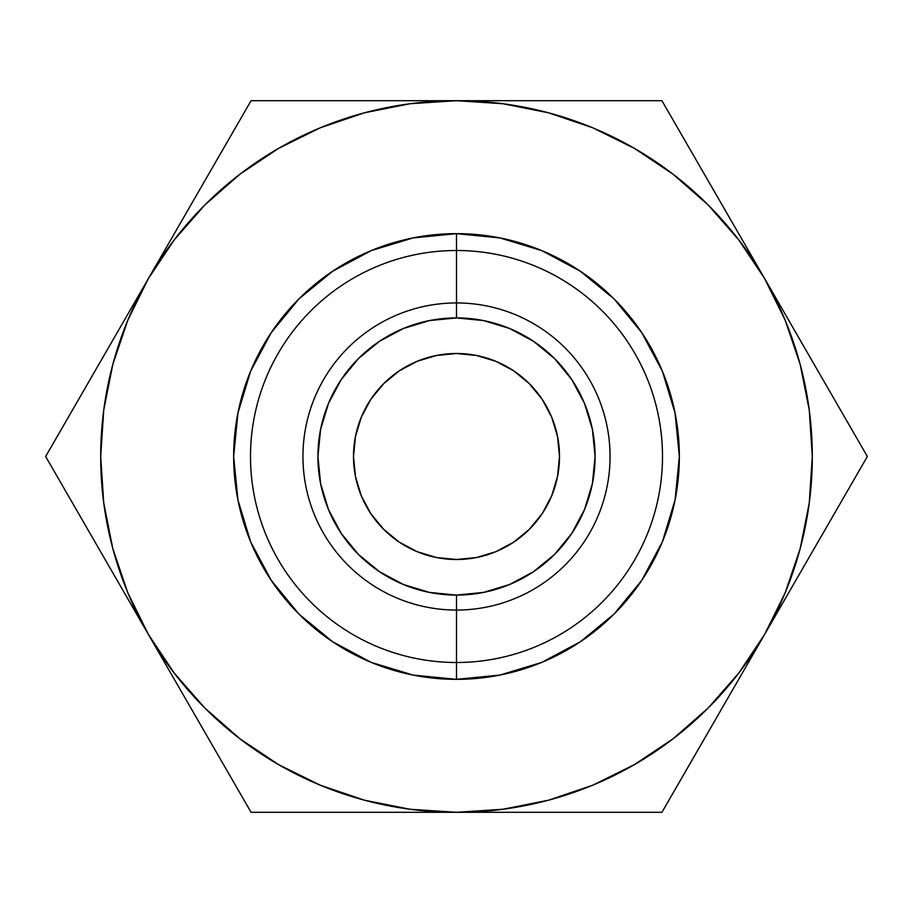 <?xml version="1.0" encoding="UTF-8"?>
<svg xmlns="http://www.w3.org/2000/svg" width="913" height="913" viewBox="0 0 913 913"><rect width="100%" height="100%" fill="white"/><g stroke="black" fill="none" stroke-linecap="round" stroke-linejoin="round"><path stroke-width="1.37" d="M456.5 559.498A102.998 102.998 0 0 1 353.502 456.5A102.998 102.998 0 0 1 456.5 353.502L476.597 355.488L495.919 361.343L513.722 370.861L529.335 383.665L542.139 399.278L551.657 417.081L557.512 436.403L559.498 456.5L557.512 476.597L551.657 495.919L542.139 513.722L529.335 529.335L513.722 542.139L495.919 551.657L476.597 557.512L456.5 559.498L436.403 557.512L417.081 551.657L399.278 542.139L383.665 529.335L370.861 513.722L361.343 495.919L355.488 476.597L353.502 456.5L355.488 436.403L361.343 417.081L370.861 399.278L383.665 383.665L399.278 370.861L417.081 361.343L436.403 355.488L456.5 353.502A102.998 102.998 0 0 1 559.498 456.5A102.998 102.998 0 0 1 456.5 559.498M456.5 317.918A138.582 138.582 0 0 1 595.082 456.5A138.582 138.582 0 0 1 456.5 595.082L456.5 610.055A153.555 153.555 0 0 0 610.055 456.5A153.555 153.555 0 0 0 456.5 302.945L456.5 317.918L456.5 302.945A153.555 153.555 0 0 1 610.055 456.5A153.555 153.555 0 0 1 456.5 610.055L456.5 662.496A205.996 205.996 0 0 0 662.496 456.5A205.996 205.996 0 0 0 456.5 250.504L456.5 302.945L456.5 250.504A205.996 205.996 0 0 1 662.496 456.5A205.996 205.996 0 0 1 456.5 662.496L456.5 679.352A222.852 222.852 0 0 0 679.352 456.5A222.852 222.852 0 0 0 456.5 233.648L456.5 250.504L456.5 233.648A222.852 222.852 0 0 1 679.352 456.5A222.852 222.852 0 0 1 456.5 679.352L413.03 675.061L371.214 662.382L332.697 641.793L298.928 614.072L271.207 580.303L250.619 541.786L237.939 499.97L233.648 456.5L237.939 413.03L250.619 371.214L271.207 332.697L298.928 298.928L332.697 271.207L371.214 250.619L413.03 237.939L456.5 233.648L499.97 237.939L541.786 250.619L580.303 271.207L614.072 298.928L641.793 332.697L662.382 371.214L675.061 413.03L679.352 456.5L675.061 499.97L662.382 541.786L641.793 580.303L614.072 614.072L580.303 641.793L541.786 662.382L499.97 675.061L456.5 679.352A222.852 222.852 0 0 1 233.648 456.5A222.852 222.852 0 0 1 456.5 233.648A222.852 222.852 0 0 0 233.648 456.5A222.852 222.852 0 0 0 456.5 679.352L456.5 662.496A205.996 205.996 0 0 1 250.504 456.5A205.996 205.996 0 0 1 456.5 250.504A205.996 205.996 0 0 0 250.504 456.5A205.996 205.996 0 0 0 456.5 662.496L456.5 610.055A153.555 153.555 0 0 1 302.945 456.5A153.555 153.555 0 0 1 456.5 302.945A153.555 153.555 0 0 0 302.945 456.5A153.555 153.555 0 0 0 456.5 610.055L456.5 595.082A138.582 138.582 0 0 1 317.918 456.5A138.582 138.582 0 0 1 456.5 317.918L429.464 320.589L403.466 328.475L379.511 341.279L358.512 358.512L341.279 379.511L328.475 403.466L320.589 429.464L317.918 456.5L320.589 483.536L328.475 509.534L341.279 533.489L358.512 554.488L379.511 571.721L403.466 584.525L429.464 592.411L456.5 595.082L483.536 592.411L509.534 584.525L533.489 571.721L554.488 554.488L571.721 533.489L584.525 509.534L592.411 483.536L595.082 456.5L592.411 429.464L584.525 403.466L571.721 379.511L554.488 358.512L533.489 341.279L509.534 328.475L483.536 320.589L456.5 317.918M764.638 278.602A355.808 355.808 0 0 1 764.638 634.398L867.35 456.5L712.688 188.614L661.925 100.692L456.5 100.692A355.808 355.808 0 0 1 764.638 278.602L738.777 239.902L708.089 204.911L673.098 174.223L634.398 148.363L592.663 127.774L548.587 112.813L502.937 103.74L456.5 100.692L251.075 100.692L148.363 278.602A355.808 355.808 0 0 1 456.5 100.692L410.063 103.74L364.413 112.813L320.337 127.774L278.602 148.363L239.902 174.223L204.911 204.911L174.223 239.902L148.363 278.602L122.228 323.864L45.65 456.5L148.363 634.398A355.808 355.808 0 0 1 148.363 278.602L127.774 320.337L112.813 364.413L103.74 410.063L100.692 456.5L103.74 502.937L112.813 548.587L127.774 592.663L148.363 634.398L251.075 812.308L661.925 812.308L764.638 634.398A355.808 355.808 0 0 1 148.363 634.398L174.223 673.098L204.911 708.089L239.902 738.777L278.602 764.638L320.337 785.226L364.413 800.187L410.063 809.26L456.5 812.308L502.937 809.26L548.587 800.187L592.663 785.226L634.398 764.638L673.098 738.777L708.089 708.089L738.777 673.098L764.638 634.398L785.226 592.663L800.187 548.587L809.26 502.937L812.308 456.5L809.26 410.063L800.187 364.413L785.226 320.337L764.638 278.602L867.35 456.5L661.925 812.308L251.075 812.308L45.65 456.5L251.075 100.692L661.925 100.692L764.638 278.602L690.479 150.154M225.773 144.516L251.075 100.692L560.753 100.692M200.289 188.66L209.556 172.603M174.463 233.386L181.847 220.604M222.521 762.846L148.363 634.398M611.744 812.308L404.585 812.308M687.227 768.484L661.925 812.308M712.722 724.329L703.444 740.397M738.537 679.614L731.153 692.396M838.796 505.962L764.638 634.398M842.048 412.676L867.35 456.5M816.553 368.521L825.831 384.59M790.772 323.864L798.122 336.589M673.223 738.685L634.398 764.638M239.777 174.315L278.602 148.363M74.204 407.038L148.363 278.602M70.906 500.244L45.65 456.5M96.47 544.513L87.169 528.41M122.262 589.193L114.878 576.411"/></g></svg>
